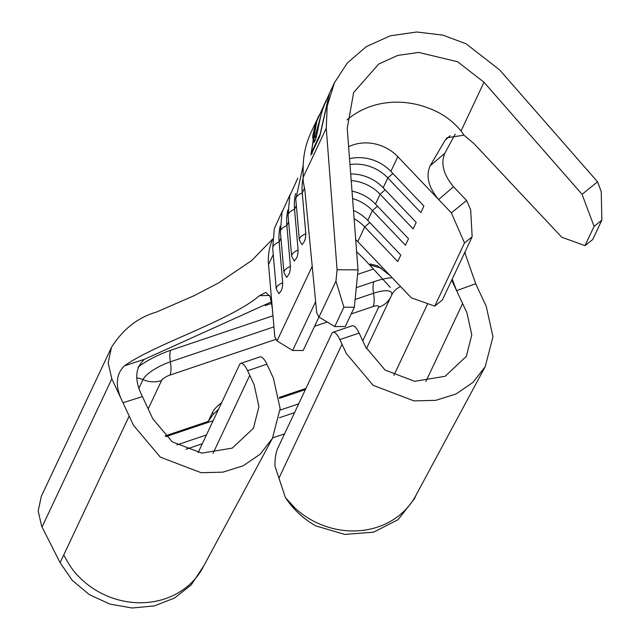 <?xml version="1.0" encoding="UTF-8"?>
<svg xmlns="http://www.w3.org/2000/svg" width="640" height="640" viewBox="0 0 640 640"><rect width="100%" height="100%" fill="white"/><g stroke="black" fill="none" stroke-linecap="round" stroke-linejoin="round"><path stroke-width="0.96" d="M305.808 233.736C305.624 238.144 305.008 240.92 303.952 242.056L301.968 244.736L299.352 240.008A18.24 7.232 -5 0 1 299.672 238.344A18.24 7.232 -5 0 1 305.808 233.736L302.248 192.936A61.952 55.416 25.2 0 1 303.12 177.88M298.112 250.072C297.928 254.488 297.304 257.264 296.256 258.392L294.272 261.08L291.656 256.344A18.24 7.232 -5 0 1 291.976 254.68A18.24 7.232 -5 0 1 298.112 250.072L294.552 209.272A61.952 55.416 25.2 0 1 295.568 193.528M290.416 266.408C290.232 270.824 289.608 273.6 288.56 274.736L286.576 277.416L283.96 272.68A18.24 7.232 -5 0 1 284.28 271.024A18.24 7.232 -5 0 1 290.416 266.408L286.856 225.616A61.952 55.416 25.2 0 1 287.872 209.864M282.72 282.744C282.536 287.16 281.912 289.936 280.864 291.072L278.88 293.752L276.264 289.024A18.24 7.232 -5 0 1 276.584 287.36A18.24 7.232 -5 0 1 282.72 282.744L279.16 241.952A61.952 55.416 25.2 0 1 280.176 226.208M335.952 281.12L319.016 317.08L316.704 312.864L305.024 191.696L303.16 180.848L303.112 177.384L326.264 128.232L327.168 106.32L334.432 82.768L347.216 63.104L366.224 46.664L390.24 35.816L416.776 32L442.872 35.128L466.072 43.792L499.512 69.784L597.576 181.832L601.248 191.608L601.84 220.144L594.08 226.384L582.056 194.312L483.992 82.256L457.584 61.736L418.672 52.432L397.72 55.44L378.76 64.008L353.664 92.512L347.216 128.4L358.024 269.896L354.352 307.264L343.88 307.176L335.952 281.12L337.072 269.728L326.264 128.232M594.08 226.384L585.008 245.648L561.752 237.216L473.84 143.48L463.96 135.184L461.048 130.96C452.384 120.48 441.536 112.872 428.504 108.128A80.808 72.288 25.2 0 0 347.048 119.928M334.432 82.768L329.592 93.048L319.888 135.992L310.912 155.048L316.048 121.936M303.112 177.384L303.184 165.64A102.352 91.56 -154.8 0 1 310.992 132.544A102.352 91.56 -154.8 0 1 311.032 132.448L316.848 120.104M585.008 245.648L592.712 239.528L601.84 220.144M319.016 317.08L334.744 326.568L345.28 326.528L354.352 307.264M334.744 326.568L343.88 307.176M582.056 194.312L597.576 181.832M337.072 269.728L358.024 269.896M348.616 146.712A40.4 36.144 -154.8 0 1 397.8 156.68L438.648 199.536C428.432 187.168 425.608 175.888 430.184 165.712L444.984 140.472L447.168 137.72L463.96 135.184M430.184 165.712L444.8 153.328C440.56 163.48 443.464 174.616 453.504 186.736L466.632 200.512L470.672 209.76L472.152 236.776L442.392 299.952L434.752 306.128L464.512 242.96L451.352 212.872L438.648 199.536L453.504 186.736M455.192 134.192L444.8 153.328M450.064 135.688L444.984 140.472M451.352 212.872L466.632 200.512M416.648 493.984L414.336 498.896L398.032 519.696L373.592 532.184L344.744 534.408L315.952 525.944C303.6 519.032 293.416 509.584 285.408 497.6L287.12 499.76A78.112 69.872 25.2 0 0 291.416 504.584A78.112 69.872 25.2 0 0 295.168 508.248A78.112 69.872 25.2 0 0 370.072 529.136A78.112 69.872 25.2 0 0 374.616 527.992A78.112 69.872 25.2 0 0 385.512 523.928A78.112 69.872 25.2 0 0 402.72 512.448A78.112 69.872 25.2 0 0 404.688 510.56A78.112 69.872 25.2 0 0 416.048 495.136L485.24 366.608L492.976 336.752L486.232 306.336L475.712 283.768L456.584 290.632L452.216 279.096M203.816 565.792L191.168 584.968L174.496 598.064L154.256 605.92L132.088 608L109.848 604.08L89.344 594.632L72.304 580.4L60.104 562.688L41.672 526.272L38.16 511L41.328 496.288L111.432 347.448L108.16 362.904L111.832 378.832L42.04 527.008M269.696 295.448L259.496 295.664C229.888 320.92 155.384 343.824 124.424 365.84L144.472 359.28C134.92 367.928 134.248 380.36 142.44 396.592L152.816 418.832L172.248 441.864L201.832 453.128L232.288 448.096L253.464 428.2L258.944 406.64L254.104 384.656L247.6 370.704A13.464 4.408 -108.6 0 0 240.728 363.392L260.024 356.88A13.464 4.408 71.4 0 1 266.896 364.192L273.4 378.144L280.144 408.56L272.408 438.416L203.216 566.944A78.112 69.872 -154.8 0 1 189.888 584.256A78.112 69.872 -154.8 0 1 172.68 595.736A78.112 69.872 -154.8 0 1 157.24 600.944A78.112 69.872 -154.8 0 1 135.464 602.616A78.112 69.872 -154.8 0 1 110.512 597.312A78.112 69.872 -154.8 0 1 78.576 576.392C73.76 571.816 68.824 564.664 63.768 554.92L60.104 562.688M298.688 403.832L280.104 410.104M206.44 434.96L176.928 444.912M294.536 412.64L279.392 417.752M202.288 443.768L185.936 449.28M284.528 433.88L272.696 437.872M165.152 435.936L208.224 421.4L213.328 414.24L212.464 412.392L208.224 421.4M212.464 412.392A33.672 10.256 -25 0 1 221.624 402.72M305.944 388.432L279.32 397.408M240.728 363.392A13.464 4.408 -108.6 0 0 239.616 364.528L198.12 452.624M142.44 396.592L122.984 402.744C114.976 387 115.456 374.704 124.424 365.84M272.408 438.416L260.16 454.2L243.2 465.792L222.944 472.144L201.144 472.704L160.32 457.144L133.52 425.344L111.832 378.832L108.16 362.904L111.432 347.456M485.24 366.608L473 382.392L456.032 393.984L435.784 400.336L413.976 400.896L373.16 385.336L346.352 353.536L339.848 339.584A13.464 4.408 -108.6 0 0 332.976 332.264A13.464 4.408 -108.6 0 0 331.864 333.4L277.84 448.096A67.336 22.032 -108.6 0 0 274.96 466.064L285.408 497.6L295.168 508.248M332.976 332.264L352.272 325.76A13.464 4.408 71.4 0 1 359.144 333.072L365.648 347.024L385.072 370.048L414.656 381.32L445.128 376.288L466.312 356.376L471.784 334.824L466.944 312.848L456.584 290.632M464.76 252.464L475.712 283.768M218.472 409.408L213.328 414.24M305.4 389.584L279.464 398.336M213.152 420.704L165.896 436.648M144.472 359.28L271.504 301.832M259.496 295.664L265.832 292.416L270.224 296.712L272.336 308.4L268.52 264.552A61.952 55.416 -154.8 0 1 272.592 239.496M354.12 218.752A40.4 36.144 25.2 0 1 364.712 226.92L357.784 241.64L390.136 275.592L377.496 265.784L370.2 263.928L370.168 265.072L381.664 268.328M312.216 266.248L277.04 340.912L274.808 336.696L272.336 308.4M318.968 316.992L303.168 350.528L292.632 350.48L315.624 301.656M349.976 164.528A40.4 36.144 25.2 0 1 387.808 177.904L383.168 187.736A40.4 36.144 25.2 0 0 350.696 173.96M397.8 156.68L390.864 171.4A40.4 36.144 25.2 0 0 349.528 158.68M351.2 180.576A40.4 36.144 25.2 0 1 380.112 194.24L375.472 204.08A40.4 36.144 25.2 0 0 352.008 191.168M352.576 198.56A40.4 36.144 25.2 0 1 372.416 210.584L367.776 220.416A40.4 36.144 25.2 0 0 353.48 210.416M277.04 340.912L292.632 350.48M390.864 171.4L423.896 206.056L420.832 212.56L387.808 177.904L392.872 173.504M383.168 187.736L416.2 222.4L413.136 228.896L380.112 194.24L385.176 189.84M375.472 204.08L408.504 238.736L405.44 245.24L372.416 210.584L377.48 206.184M367.776 220.416L400.808 255.072L397.744 261.576L364.712 226.92L369.784 222.52M390.136 275.592L411.336 297.832L434.752 306.128M472.152 236.776L464.512 242.96M319.648 135.192L311.08 153.384L317.112 119.552L318.96 115.624L315.424 124.232L312.624 136.448L313.6 142.44L314.928 140.96C317.504 135.032 319.552 117.24 323.648 106.68L329.328 93.608L319.896 135.208M311.08 153.384L312.4 153.464M318.96 115.624L319.384 114.728M314.328 141.992L313.896 137.232M322.984 108.632L325.752 101.2L316.272 122.384L313.744 132.536L314.16 137.456L315.472 137.664L316.296 136.84M316.496 136.456L315.176 136.264L322.784 108.56M314.16 137.456L315.176 136.264M325.752 101.2L326.176 100.328M303.184 165.496L295.792 199.208A18.24 7.232 -5 0 1 296.12 197.552A18.24 7.232 -5 0 1 302.248 192.936L304.592 187.968M297.792 178.184L289.712 195.928L288.096 215.552A18.24 7.232 -5 0 1 288.424 213.888A18.24 7.232 -5 0 1 294.552 209.272L296.344 205.488M290.096 194.52L282.016 212.264L280.4 231.888A18.24 7.232 -5 0 1 280.728 230.224A18.24 7.232 -5 0 1 286.856 225.616L288.648 221.824M282.4 210.856L274.32 228.608L272.704 248.224A18.24 7.232 -5 0 1 273.032 246.568A18.24 7.232 -5 0 1 279.16 241.952L280.944 238.16M461.048 130.96L483.992 82.256M351.216 313.936L373.128 306.536A7.744 2.36 -25 0 1 378.584 307.328L362.784 340.88M148.184 408.904L161.536 380.56A7.744 2.36 -25 0 1 169.944 375.088L276.168 339.256M314.584 326.288L327.216 322.032M378.584 307.328A24.784 22.168 25.2 0 0 391.032 296.496A24.784 22.168 25.2 0 0 391.328 295.832A25.216 7.68 -25 0 0 391.432 295.6A25.216 7.68 -25 0 0 373.56 293.256A21.552 7.048 71.4 0 1 373.928 281.704A40.4 12.304 -25 0 1 392.152 277.704M391.48 295.496A21.552 19.272 -154.8 0 1 391.592 295.256A21.552 19.272 -154.8 0 1 400.584 286.552M427.696 303.632L393.912 375.344M161.536 380.56A24.784 22.168 -154.8 0 1 142.992 379.624A21.552 19.272 25.2 0 0 136.856 377.912M169.944 375.088A24.784 8.112 -108.6 0 0 170.368 361.808A25.216 7.68 -25 0 0 142.992 379.624L139.064 387.96M138.016 367.08A40.4 12.304 -25 0 1 170.744 350.256L272.984 315.76M356.28 287.664L373.928 281.704M373.56 269L357.584 274.392M271.752 303.352L265.168 305.576M266.896 364.192L247.6 370.704M249.768 375.352L213.072 453.272M129.184 416.04L63.768 554.92M342.016 344.232L278.84 478.408M359.144 333.072L339.848 339.584M462.608 303.544L425.904 381.464M451.704 280.176L456.568 290.6M373.128 306.536A24.784 8.112 -108.6 0 0 373.56 293.256L355.12 299.472M170.744 350.256A21.552 7.048 71.4 0 0 170.368 361.808L273.952 326.864M357.784 241.64A40.4 36.144 25.2 0 0 355.712 239.608M273.248 254.504L268.52 264.552M391.592 295.256L366.456 348.672M272.616 239.064L251.648 260.6L218.504 282.984L194.248 295.632L156.432 312.08C137.936 317.416 122.944 329.192 111.448 347.408M465.384 253.288L464.872 252.232M356.64 251.76L363.672 258.496L390.328 287.408M272.704 248.224L276.264 289.024M280.4 231.888L283.96 272.68M288.096 215.552L291.656 256.344M295.792 199.208L299.352 240.008"/></g></svg>

